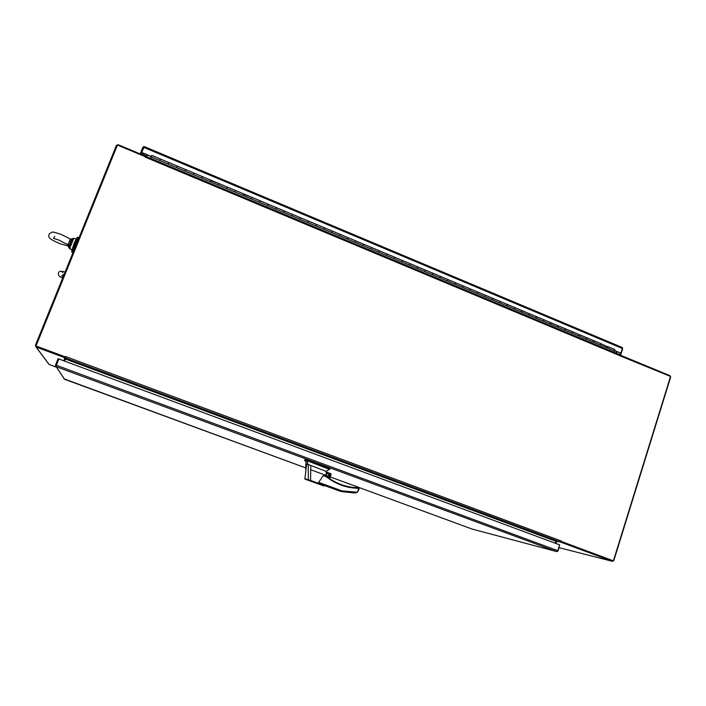 <?xml version="1.0" encoding="UTF-8"?>
<svg xmlns="http://www.w3.org/2000/svg" width="706" height="706" viewBox="0 0 706 706"><rect width="100%" height="100%" fill="white"/><g stroke="black" fill="none" stroke-linecap="round" stroke-linejoin="round"><path stroke-width="1.06" d="M620.115 355.065L670.003 375.654L670.647 377.136L613.805 560.599L612.437 561.349L560.59 542.076L556.937 541.281M613.408 560.829L670.532 376.466L620.203 355.886L619.93 354.765L145.913 156.388L145.259 157.279L145.401 156.758L117.434 145.057L36.032 346.002L65.323 356.901L65.693 356.415L65.464 359.045L555.86 541.299L555.243 543.232L556.16 540.964L560.193 541.943L561.208 540.849L561.191 541.396L613.408 560.829L560.926 541.343L612.755 560.617M555.931 543.488L557.016 541.29M617.053 351.8L616.559 353.353M615.897 353.079L616.391 351.526L615.897 353.079M65.323 356.901L36.465 346.214M48.449 363.546L49.014 364.428L56.551 367.226M65.49 357.28L65.023 357.783L36.182 347.061L35.397 345.34L116.437 145.348L118.149 144.695L145.674 156.211L145.304 157.314M65.023 357.783L65.376 358.569L64.255 358.163L64.652 358.789L63.831 360.828M145.674 156.211L145.48 157.297M145.648 156.344L146.336 154.623M144.421 153.82L144.13 155.567M78.542 238.849L78.084 238.663L75.463 243.817L73.415 251.512M73.309 251.777L72.709 252.466L71.641 251.945C71.244 250.718 76.892 236.492 77.492 237.207L78.498 237.604L78.41 238.796M72.709 252.466L72.647 252.342C72.259 251.115 77.907 236.898 78.498 237.604M559.62 544.9L558.119 550.848L556.893 551.633L472.005 529.032L330.24 476.921L472.129 529.068M56.109 365.902L55.65 366.176L56.339 366.749L556.54 551.554L557.784 550.68L559.637 544.864L58.872 358.983L55.986 366.29L64.528 379.254L306.06 468.034L64.008 378.84M55.65 366.176L55.536 365.02L58.06 358.727L58.863 359.027M36.032 346.002L65.349 356.962L65.693 356.415M145.251 157.261L145.401 156.758M147.104 154.941L146.433 156.608M65.464 359.045L64.634 361.119M151.225 156.803L151.552 155.955M151.137 156.229L150.952 156.758M159.706 160.483L160.324 158.974L159.706 160.483L151.208 156.917L151.825 155.417L168.796 162.53L168.187 164.03L159.706 160.483M185.546 169.881L185.043 171.09L176.632 167.569L177.232 166.069L176.632 167.569L168.187 164.03L168.796 162.53L160.324 158.974M210.564 180.374L218.992 183.569L218.428 185.069L210.123 181.592L210.697 180.092L194.018 173.102L202.375 176.606L201.792 178.106L193.435 174.603L194.018 173.102L193.435 174.603L185.043 171.09L185.643 169.59L168.796 162.53M210.679 180.127L210.123 181.592L201.792 178.106L202.375 176.606M227.253 187.072L235.504 190.488L234.948 191.988L226.697 188.537L227.261 187.037L226.697 188.537L218.428 185.069L218.992 183.569L210.697 180.092M243.544 194.194L251.901 197.362L251.354 198.863L243.164 195.43L243.711 193.929L243.164 195.43L234.948 191.988L235.504 190.488L218.992 183.569M260.055 200.822L268.183 204.193L267.653 205.693L259.517 202.278L260.055 200.786L259.517 202.278L251.354 198.863L251.901 197.362L235.504 190.488M276.293 207.635L284.368 210.97L283.847 212.471L275.764 209.082L276.293 207.59L275.764 209.082L267.653 205.693L268.183 204.193L251.901 197.362M292.425 214.395L300.438 217.713L299.926 219.204L291.896 215.842L292.416 214.35L291.896 215.842L283.847 212.471L284.368 210.97L268.183 204.193M308.443 221.11L316.403 224.402L315.9 225.902L307.931 222.558L308.434 221.066L307.931 222.558L299.926 219.204L300.438 217.713L284.368 210.97M324.363 227.782L332.252 231.047L331.776 232.548L323.851 229.229L324.336 227.729L323.851 229.229L315.9 225.902L316.403 224.402L300.438 217.713M340.168 234.41L348.014 237.657L347.537 239.149L339.665 235.848L340.142 234.357L339.665 235.848L331.776 232.548L332.252 231.047L316.403 224.402M355.877 240.993L363.661 244.214L363.202 245.706L355.383 242.432L355.85 240.94L355.383 242.432L347.537 239.149L348.014 237.657L332.252 231.047M371.48 247.532L379.21 250.736L378.76 252.227L370.994 248.971L371.444 247.479L370.994 248.971L363.202 245.706L363.661 244.214L348.014 237.657M386.976 254.028L394.654 257.205L394.213 258.696L386.5 255.466L386.941 253.975L386.5 255.466L378.76 252.227L379.21 250.736L363.661 244.214M402.376 260.479L410.001 263.638L409.568 265.129L401.908 261.917L402.341 260.426L401.908 261.917L394.213 258.696L394.654 257.205L379.21 250.736M417.678 266.894L425.241 270.027L424.827 271.519L417.211 268.333L417.634 266.842L417.211 268.333L409.568 265.129L410.001 263.638L394.654 257.205M432.875 273.266L440.394 276.381L439.988 277.873L432.416 274.696L432.831 273.213L432.416 274.696L424.827 271.519L425.241 270.027L410.001 263.638M447.975 279.594L455.441 282.691L455.043 284.174L447.533 281.032L447.931 279.541L447.533 281.032L439.988 277.873L440.394 276.381L425.241 270.027M462.986 285.886L470.399 288.957L470.011 290.448L462.545 287.316L462.933 285.824L462.545 287.316L455.043 284.174L455.441 282.691L440.394 276.381M477.891 292.134L485.251 295.187L484.881 296.67L477.459 293.564L477.838 292.072L477.459 293.564L470.011 290.448L470.399 288.957L455.441 282.691M492.709 298.347L500.016 301.374L499.654 302.856L492.276 299.768L492.647 298.285L492.276 299.768L484.881 296.67L485.251 295.187L470.399 288.957M507.429 304.515L514.683 307.525L514.33 309.007L507.005 305.936L507.358 304.454L507.005 305.936L499.654 302.856L500.016 301.374L485.251 295.187M522.052 310.649L529.262 313.632L528.918 315.114L521.637 312.07L521.981 310.578L521.637 312.07L514.33 309.007L514.683 307.525L500.016 301.374M536.586 316.738L543.744 319.703L543.408 321.186L536.172 318.159L536.516 316.676L536.172 318.159L528.918 315.114L529.262 313.632L514.683 307.525M551.024 322.792L558.137 325.74L557.811 327.222L550.618 324.204L550.954 322.721L550.618 324.204L543.408 321.186L543.744 319.703L529.262 313.632M565.374 328.811L572.434 331.732L572.125 333.214L564.976 330.223L565.294 328.74L564.976 330.223L557.811 327.222L558.137 325.74L543.744 319.703M579.635 334.785L586.651 337.689L586.342 339.171L579.247 336.197L579.555 334.715L579.247 336.197L572.125 333.214L572.434 331.732L558.137 325.74M593.808 340.724L600.771 343.61L600.479 345.093L593.419 342.136L593.72 340.654L593.419 342.136L586.342 339.171L586.651 337.689L572.434 331.732M613.611 352.118L614.52 350.97L607.513 348.032L607.804 346.558L607.513 348.032L600.479 345.093L600.771 343.61L586.651 337.689M151.208 156.917L150.687 158.391M614.52 350.97L614.811 349.496L607.884 346.628M185.625 169.625L177.232 166.069M477.397 292.205L477.838 292.072M492.188 298.409L492.647 298.285M506.89 304.568L507.358 304.454M521.496 310.693L521.981 310.578M536.004 316.773L536.516 316.676M550.433 322.818L550.954 322.721M564.765 328.828L565.294 328.74M578.999 334.794L579.555 334.715M593.155 340.724L593.72 340.654M607.222 346.62L600.771 343.61M151.084 156.37L141.668 152.417L144.333 146.601L622.083 347.423L622.383 348.473L620.883 353.185L614.652 350.794M141.668 152.417L141.288 153.493L140.476 153.158L142.85 147.254L144.121 146.574M622.436 347.705L622.648 348.808L620.901 354.306L620.239 354.033L620.495 353.238M614.75 350.617L620.883 353.185M143.689 146.539L143.839 147.016M140.353 153.987L140.476 153.158M620.901 354.306L619.356 354.527M151.013 156.582L141.632 152.646M141.288 153.493L141.156 154.323M618.703 354.253L620.239 354.033M325.916 476.126L326.04 475.094L327.143 476.559C329.561 476.215 329.949 475.12 328.299 473.276L326.128 474.361L326.375 472.305L329.976 473.629L328.493 477.812M327.152 476.426C329.102 476.365 329.623 475.456 328.722 473.691L328.228 473.391C326.26 473.47 325.748 474.397 326.701 476.171L327.152 476.426M329.843 469.464L308.434 461.23L304.498 460.488M327.672 468.431L327.911 467.778L308.663 460.577L305.001 459.606L304.586 460.233M327.849 473.32L328.334 473.611C329.243 475.103 328.855 476.047 327.187 476.444M312.246 481.695L306.731 479.674L312.246 481.695M307.128 479.824L311.858 481.545L307.128 479.824M326.393 471.458L310.808 465.466L310.561 480.424L324.654 485.552L320.718 483.972L318.68 482.375L323.198 475.659L326.543 476.356L324.469 475.597M326.04 475.094L326.128 474.361M310.808 465.466L308.222 464.539L308.345 479.736L321.424 484.987L306.077 479.533L323.922 485.966L324.654 485.552M306.589 464.433L305.76 464.124L305.804 470.134M306.819 460.736L308.222 464.539L305.68 464.054M357.395 487.714L355.806 487.361L357.518 487.749L356.715 488.243C345.543 487.669 335.474 483.875 326.481 476.868L326.543 476.356L326.481 476.868L323.198 475.659M340.168 491.244L324.645 485.569L341.642 491.614L342.039 490.917L357.457 492.25L359.177 488.923L357.527 487.749M308.328 480.151L306.095 479.542C304.957 479.197 304.568 478.88 304.939 478.597L310.278 480.857M305.875 479.083L304.939 478.597L306.642 464.116M327.76 468.202L329.764 468.766L329.596 469.243M329.976 473.629L328.749 477.997M329.014 478.183L330.646 473.576L328.758 477.997M330.646 473.576L330.982 474.82L329.631 478.624M320.718 483.972L341.642 491.614L354.853 493.026L357.457 492.25M357.448 492.232L358.604 488.94L356.609 487.696C345.561 487.131 335.588 483.381 326.693 476.444C335.588 483.381 345.561 487.131 356.618 487.705M67.008 244.108L69.303 245.988L68.094 244.497L70.326 239.043L61.378 234.507C55.827 232.556 52.712 231.78 52.015 232.159L49.323 233.783C47.708 237.498 49.023 238.928 59.851 243.632L68.094 246.006M70.432 239.113L73.468 239.096L70.371 246.738L69.779 246.35L70.821 242.079L69.594 241.284M66.982 244.091L66.532 243.782M68.094 244.497L67.061 244.152M72.674 238.99L70.521 239.149M54.803 236.378L53.506 238.31L59.163 240.208L67.564 244.567L69.011 247.956M68.923 245.061L70.821 242.079L71.253 239.316M72.762 238.981L70.821 242.079L71.88 242.59M73.468 239.096L74.086 238.301L76.213 239.149L74.033 243.446L72.083 249.765L69.947 248.927L68.906 247.532L69.303 245.988L69.779 246.35M612.437 561.349L559.126 547.679M64.387 358.216L64.652 358.789M49.138 364.481L36.182 347.061M310.737 469.755L325.81 475.297L310.737 469.755M326.207 475.438L328.175 476.162L326.207 475.438M557.784 550.68L56.356 365.276M65.755 356.583L561.093 540.937M620.027 355.745L145.507 157.261M65.305 357.916L560.193 541.943M65.614 358.604L556.16 540.964M143.697 147.36L622.383 348.473M142.939 155.073L143.23 153.317M142.453 154.87L142.744 153.114M326.375 472.04L330.011 473.382L326.366 472.04M318.68 482.375L342.039 490.917M307.604 460.956L307.842 460.303M308.434 461.23L308.663 460.577M328.334 476.038L328.855 474.582M359.186 488.905L357.36 487.714M331.043 474.088L329.473 478.509M69.947 248.927L70.371 246.738M49.014 364.428L36.024 346.99M64.44 358.242L64.67 358.727M56.198 366.688L64.422 379.21M619.93 354.765L145.913 156.388M194.018 173.102L185.643 169.59M614.811 349.496L607.804 346.558M144.333 146.601L622.083 347.423M326.075 471.396L326.013 471.987M329.287 469.366L326.198 471.29M306.528 464.089L305.239 460.338M305.469 460.391L305.707 459.738M62.869 272.675L62.199 272.031M62.657 278.058C59.127 276.77 57.768 274.952 58.598 272.604C59.172 271.06 61.334 270.875 65.093 272.031M63.081 274.572L61.722 276.143L63.258 276.584M70.556 239.166L74.086 238.301"/></g></svg>
